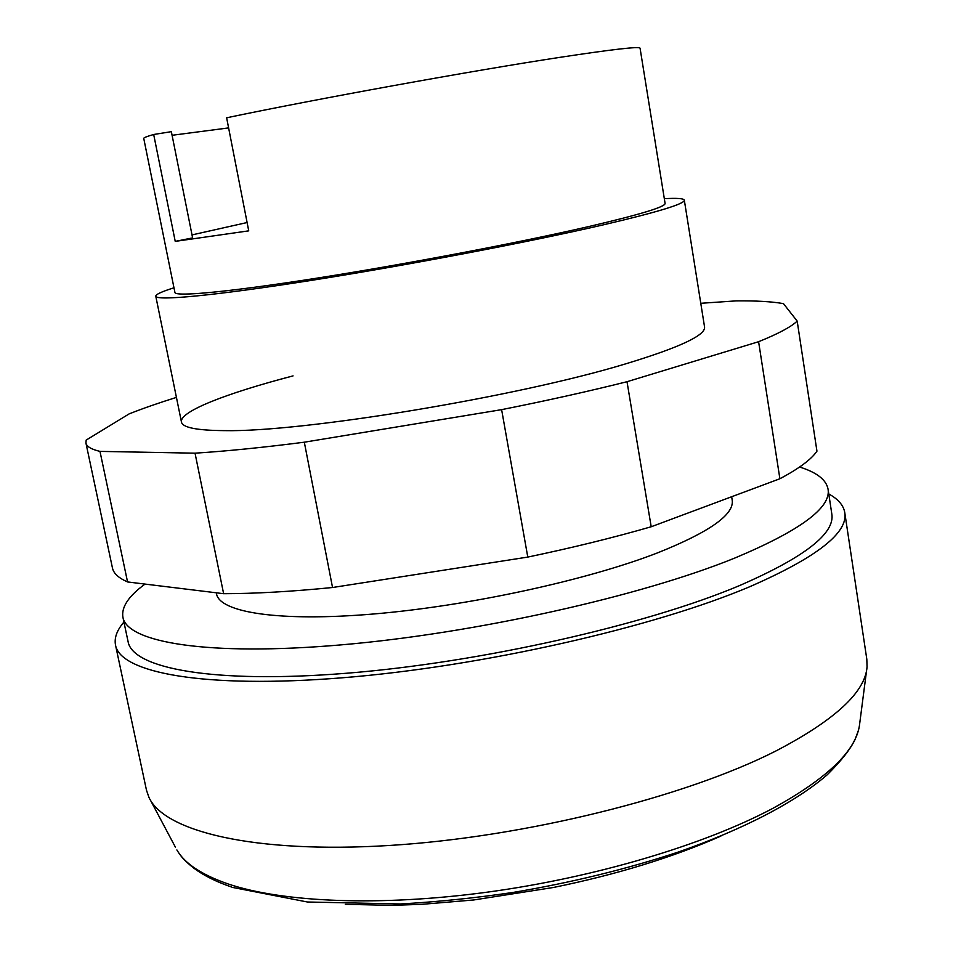 <?xml version="1.0" encoding="UTF-8"?>
<svg xmlns="http://www.w3.org/2000/svg" width="953" height="953" viewBox="0 0 953 953"><rect width="100%" height="100%" fill="white"/><g stroke="black" fill="none" stroke-linecap="round" stroke-linejoin="round"><path stroke-width="1.43" d="M828.776 493.952C838.187 499.122 843.524 505.328 844.763 512.571L866.825 659.273L867.051 666.826C865.324 692.057 834.995 720.087 776.064 750.893C685.445 797.053 524.484 837.258 389.086 845.49C253.427 853.828 164.095 831.326 148.93 797.327L146.476 790.18L115.516 645.098C114.134 637.879 116.933 630.195 123.926 622.047M844.763 512.571C848.373 532.727 816.757 557.422 749.904 586.655C653.639 627.491 481.336 666.671 342.484 677.774C203.299 688.995 120.185 672.651 115.516 645.098M799.603 467.018C816.745 472.378 826.227 479.728 828.05 489.103L831.79 513.846C835.257 533.454 804.38 557.422 739.159 585.75C645.872 625.061 480.193 662.585 346.701 673.235C212.9 684.004 132.622 668.351 128.107 641.726L122.913 617.246C121.257 607.097 128.631 596.042 145.035 584.082M828.05 489.103C831.35 507.615 800.246 530.607 734.727 558.077C641.024 596.233 474.856 633.447 341.186 644.871C207.206 656.426 127.106 642.405 122.913 617.246M866.67 669.78L859.392 725.888C855.377 751.405 826.501 778.911 772.776 808.394C704.303 844.775 595.446 877.439 487.757 892.103C380.033 906.696 282.612 902.372 228.124 883.955C201.702 874.818 184.62 863.478 176.877 849.933M731.666 496.739L732.202 500.122C734.418 514.465 709.663 532 657.927 552.728C587.465 580.139 469.257 605.894 374.124 613.946C278.776 622.059 219.666 612.41 216.498 593.838L216.283 592.802M664.324 198.689C677.118 197.962 683.789 198.462 684.325 200.178C684.862 203.823 657.868 212.042 603.332 224.848C529.129 242.05 406.883 265.363 310.392 280.539C213.686 295.764 156.113 301.029 155.78 296.228C155.684 294.429 161.748 291.618 173.982 287.794M175.233 241.371L248.733 230.852L226.635 117.791C315.657 99.112 473.129 70.558 560.388 57.275C613.065 49.27 639.63 46.244 640.071 48.222L665.087 203.418C665.504 206.849 640.071 214.556 588.775 226.552C519.671 242.527 406.991 263.981 318.004 277.978C228.815 292.011 175.269 296.943 174.923 292.488L143.748 138.411C143.581 137.732 146.893 136.434 153.683 134.492L171.361 131.669L192.613 237.893L175.233 241.371L153.683 134.492M172.076 135.29L228.613 127.905M192.018 234.914L247.101 222.525M293.059 375.887C226.445 393.291 179.343 411.482 181.451 422.012C182.452 427.54 196.663 430.399 224.086 430.625C302.041 432.376 517.967 396.817 626.431 363.617C679.775 347.404 705.816 335.182 704.553 326.95L684.325 200.178M758.6 341.71L627.014 381.712C588.466 391.361 546.677 400.677 501.623 409.647L304.317 442.204L332.537 587.513L527.783 557.076C572.205 547.784 613.339 537.683 651.197 526.759L779.888 478.751C799.019 468.566 811.36 459.37 816.947 451.162L797.184 321.09C791.157 326.879 778.303 333.753 758.6 341.71L779.888 478.751M501.623 409.647L527.783 557.076M627.014 381.712L651.197 526.759M700.777 303.292L736.085 300.886C756.086 300.671 771.87 301.589 783.449 303.626L797.184 321.09M304.317 442.204C262.861 447.517 226.445 451.174 195.031 453.175L99.982 451.388C91.297 449.316 86.616 446.54 85.937 443.05L86.175 440.083L129.12 413.9C142.605 408.539 158.377 403.036 176.424 397.389M85.937 443.05L112.454 567.988C113.526 573.337 118.565 577.983 127.559 581.949L223.621 593.695C255.059 593.648 291.356 591.587 332.537 587.513M99.982 451.388L127.559 581.949M195.031 453.175L223.621 593.695M231.591 887.052C216.426 881.859 203.966 875.652 194.209 868.445C187.169 862.953 182.309 858.165 179.617 854.067M155.78 296.228L181.451 422.012M175.376 847.122L150.324 799.96M858.284 730.737L855.008 739.635C850.231 749.475 840.951 761.209 827.144 774.849C796.374 801.497 744.686 828.872 678.357 852.03C626.609 869.16 571.371 882.645 512.678 892.508C474.094 898.131 436.593 901.955 400.165 903.968L307.438 902.003L232.806 887.469M720.909 836.079C672.747 857.355 616.913 874.485 553.419 887.481L473.677 899.977L422.024 904.314L391.469 905.35L345.296 904.337"/></g></svg>
